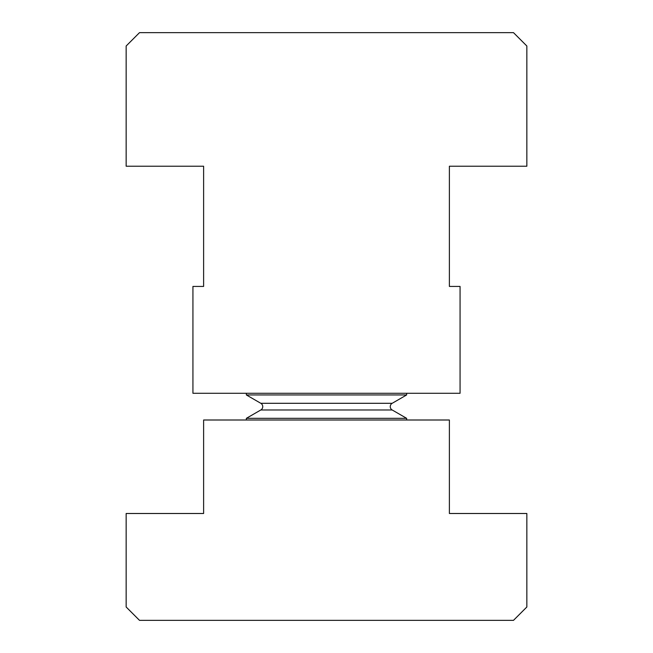 <?xml version="1.0" encoding="UTF-8"?>
<svg xmlns="http://www.w3.org/2000/svg" width="653" height="653" viewBox="0 0 653 653"><rect width="100%" height="100%" fill="white"/><g stroke="black" fill="none" stroke-linecap="round" stroke-linejoin="round"><path stroke-width="0.98" d="M246.361 393.286L246.361 394.951L260.816 403.301A3.853 3.853 0 0 1 260.816 409.978L392.184 409.978A3.853 3.853 0 0 1 392.184 403.301L406.639 394.951L406.639 393.286M246.361 394.951L406.639 394.951M392.184 409.978L406.639 418.328L406.639 420.001M406.639 418.328L246.361 418.328L260.816 409.978M246.361 420.001L246.361 418.328M126.151 46.004L139.505 32.65L513.495 32.65L526.849 46.004L526.849 166.221L449.386 166.221L449.386 286.43L460.071 286.43L460.071 393.286L192.929 393.286L192.929 286.43L203.614 286.43L203.614 166.221L126.151 166.221L126.151 46.004M126.151 513.495L203.614 513.495L203.614 420.001L449.386 420.001L449.386 513.495L526.849 513.495L526.849 606.996L513.495 620.35L139.505 620.35L126.151 606.996L126.151 513.495M260.816 403.301L392.184 403.301"/></g></svg>

